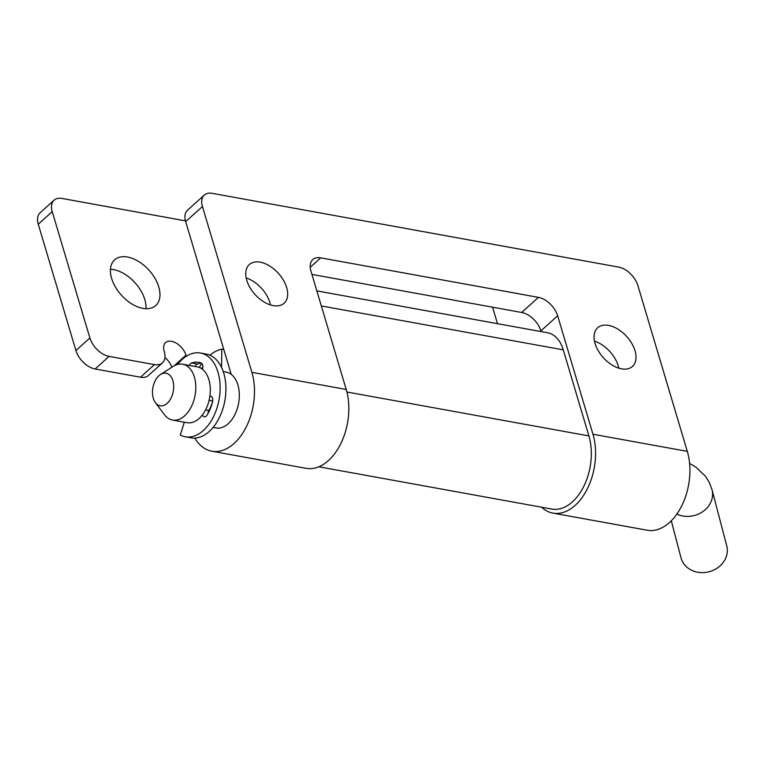<?xml version="1.0" encoding="UTF-8"?>
<svg xmlns="http://www.w3.org/2000/svg" width="765" height="765" viewBox="0 0 765 765"><rect width="100%" height="100%" fill="white"/><g stroke="black" fill="none" stroke-linecap="round" stroke-linejoin="round"><path stroke-width="1.15" d="M194.826 438.077A52.02 32.56 -79.7 0 0 211.848 451.216L306.191 468.343A52.02 32.56 -79.7 0 0 340.396 444.436A52.02 32.56 -79.7 0 0 346.22 389.462L310.915 271.011A18.915 11.465 -132 0 1 312.761 259.593A18.915 11.465 -132 0 1 320.717 257.853L538.426 297.365A18.915 11.465 -132 0 1 557.647 315.792L592.961 434.243A52.02 32.56 100.3 0 1 587.138 489.218A52.02 32.56 100.3 0 1 552.932 513.114A52.02 32.56 100.3 0 1 541.61 507.214M552.932 513.114L647.267 530.241A52.02 32.56 -79.7 0 0 681.481 506.334A52.02 32.56 -79.7 0 0 687.305 451.36L637.867 285.527A18.915 11.465 48 0 0 618.646 267.1L212.249 193.344A18.915 11.465 48 0 0 204.303 195.085A18.915 11.465 48 0 0 202.448 206.512L185.675 221.611L231.212 374.353M211.848 451.216A52.02 32.56 -79.7 0 0 246.062 427.319A52.02 32.56 -79.7 0 0 251.886 372.335L202.448 206.512M260.234 262.185A26.01 15.759 -132 0 1 283.452 280.239A26.01 15.759 -132 0 1 284.111 303.227A26.01 15.759 -132 0 1 273.182 305.618A26.01 15.759 -132 0 1 249.954 287.564A26.01 15.759 -132 0 1 249.294 264.575A26.01 15.759 -132 0 1 260.234 262.185M608.567 325.402A26.01 15.759 -132 0 1 631.794 343.456A26.01 15.759 -132 0 1 632.445 366.445A26.01 15.759 -132 0 1 621.515 368.835A26.01 15.759 -132 0 1 598.287 350.781A26.01 15.759 -132 0 1 597.628 327.793A26.01 15.759 -132 0 1 608.567 325.402M541.085 331.58L540.884 330.901A18.915 11.465 48 0 0 521.654 312.464L311.919 274.406M185.675 221.611A18.915 11.465 -132 0 1 187.53 210.193L204.303 195.085M270.475 304.948A26.01 15.759 48 0 0 246.167 277.963M618.808 368.166A26.01 15.759 48 0 0 594.501 341.18M223.791 349.452L221.812 349.098A52.02 32.56 -79.7 0 0 209.878 355.17M221.563 367.449L221.812 349.098M201.874 363.585A52.02 32.56 -79.7 0 0 199.235 367.43M213.119 427.415L216.074 427.951A28.372 17.758 -79.7 0 0 228.2 423.724A28.372 17.758 -79.7 0 0 239.302 393.707A28.372 17.758 -79.7 0 0 226.211 372.115L223.246 371.58M202.744 367.994A28.372 17.758 -79.7 0 0 200.698 368.118M160.526 374.487L173.215 366.387A28.372 17.758 100.3 0 1 182.663 364.216A28.372 17.758 100.3 0 1 195.764 385.799A28.372 17.758 100.3 0 1 184.661 415.825A28.372 17.758 100.3 0 1 172.527 420.052A28.372 17.758 100.3 0 1 164.446 414.687L155.41 402.658A16.553 10.356 -79.7 0 0 167.2 403.318A16.553 10.356 -79.7 0 0 173.158 381.783A16.553 10.356 -79.7 0 0 160.526 374.487A16.553 10.356 -79.7 0 0 158.967 375.682A16.553 10.356 -79.7 0 0 155.41 402.658M172.527 420.052L187.042 422.682A28.372 17.758 -79.7 0 0 199.177 418.455A28.372 17.758 -79.7 0 0 210.279 388.438A28.372 17.758 -79.7 0 0 197.179 366.846L182.663 364.216M676.882 514.042A23.648 20.598 -14.7 0 0 702.815 511.632A23.648 20.598 -14.7 0 0 711.995 489.6L726.75 545.818A23.648 20.598 165.3 0 1 709.442 571.656A23.648 20.598 165.3 0 1 681.166 558.393A23.648 20.598 165.3 0 1 681.013 557.819L671.288 520.783M177.557 364.446A42.563 26.641 100.3 0 1 182.242 359.359A42.563 26.641 100.3 0 1 200.44 353.019A42.563 26.641 100.3 0 1 219.048 399.655A42.563 26.641 100.3 0 1 185.235 436.777A42.563 26.641 100.3 0 1 180.301 435.055L184.317 422.184M202.409 414.926A4.733 2.964 -79.7 0 0 204.265 416.801A4.733 2.964 -79.7 0 0 207.162 415.022A33.067 20.703 -79.7 0 0 212.555 401.749A4.733 2.964 -79.7 0 0 210.576 396.117A4.733 2.964 -79.7 0 0 209.878 396.127M202.409 369.256A4.733 2.964 -79.7 0 0 200.985 362.945A33.067 20.703 -79.7 0 0 198.747 362.333A33.067 20.703 -79.7 0 0 191.633 362.954A4.733 2.964 -79.7 0 0 189.357 365.431M200.44 353.019L206.244 354.08A42.563 26.641 100.3 0 1 224.853 400.707A42.563 26.641 100.3 0 1 191.04 437.829L185.235 436.777M212.708 400.908A4.733 2.964 -79.7 0 0 212.689 401.013A23.648 14.803 100.3 0 1 208.807 410.442A4.733 2.964 -79.7 0 0 207.889 413.769M201.453 363.193A33.067 20.703 -79.7 0 0 197.446 364.006A4.733 2.964 -79.7 0 0 195.161 366.483M208.807 410.442L205.594 409.858M212.689 401.013L209.084 400.353M497.489 323.672L492.574 307.195M185.465 220.856L62.032 198.451A18.915 11.465 48 0 0 54.076 200.191A18.915 11.465 48 0 0 52.221 211.609L38.25 224.202L75.917 350.552L89.888 337.958L52.221 211.609M162.419 362.878L148.448 375.472A18.915 11.465 -132 0 1 140.492 377.212L154.473 364.618A18.915 11.465 48 0 0 162.419 362.878A18.915 11.465 48 0 0 164.274 351.46L164.198 351.202A14.191 8.597 -132 0 1 165.584 342.644A14.191 8.597 -132 0 1 176.667 343.399A14.191 8.597 -132 0 1 185.971 355.161L186.297 356.261M89.888 337.958A18.915 11.465 48 0 0 109.108 356.385L154.473 364.618M127.545 257.03A30.734 18.628 -132 0 1 154.989 278.364A30.734 18.628 -132 0 1 155.764 305.531A30.734 18.628 -132 0 1 142.845 308.352A30.734 18.628 -132 0 1 115.4 287.018A30.734 18.628 -132 0 1 114.616 259.851A30.734 18.628 -132 0 1 127.545 257.03M318.862 466.793L551.785 509.069A48.233 30.198 -79.7 0 0 583.513 486.903A48.233 30.198 -79.7 0 0 588.907 435.926L563.25 349.854A37.829 23.686 -79.7 0 0 547.644 332.775L316.834 290.882M140.492 377.212L95.137 368.979A18.915 11.465 -132 0 1 75.917 350.552M38.25 224.202A18.915 11.465 -132 0 1 40.105 212.785L54.076 200.191M171.848 367.267A14.191 8.597 48 0 0 164.944 357.58M145.962 308.697A30.734 18.628 48 0 0 113.564 269.615A30.734 18.628 48 0 0 110.447 269.27M687.305 451.36L592.961 434.243M346.22 389.462L251.886 372.335M521.654 312.464L538.426 297.365M310.207 267.32L320.717 257.853M540.884 330.901L557.647 315.792M711.995 489.6L709.385 482.591L705.56 476.394L695.854 467.128L689.59 463.437M197.446 364.006L191.633 362.954M588.907 435.926L346.918 392.005M563.25 349.854L321.329 305.943M95.137 368.979L109.108 356.385M174.066 365.88L185.971 355.161"/></g></svg>
